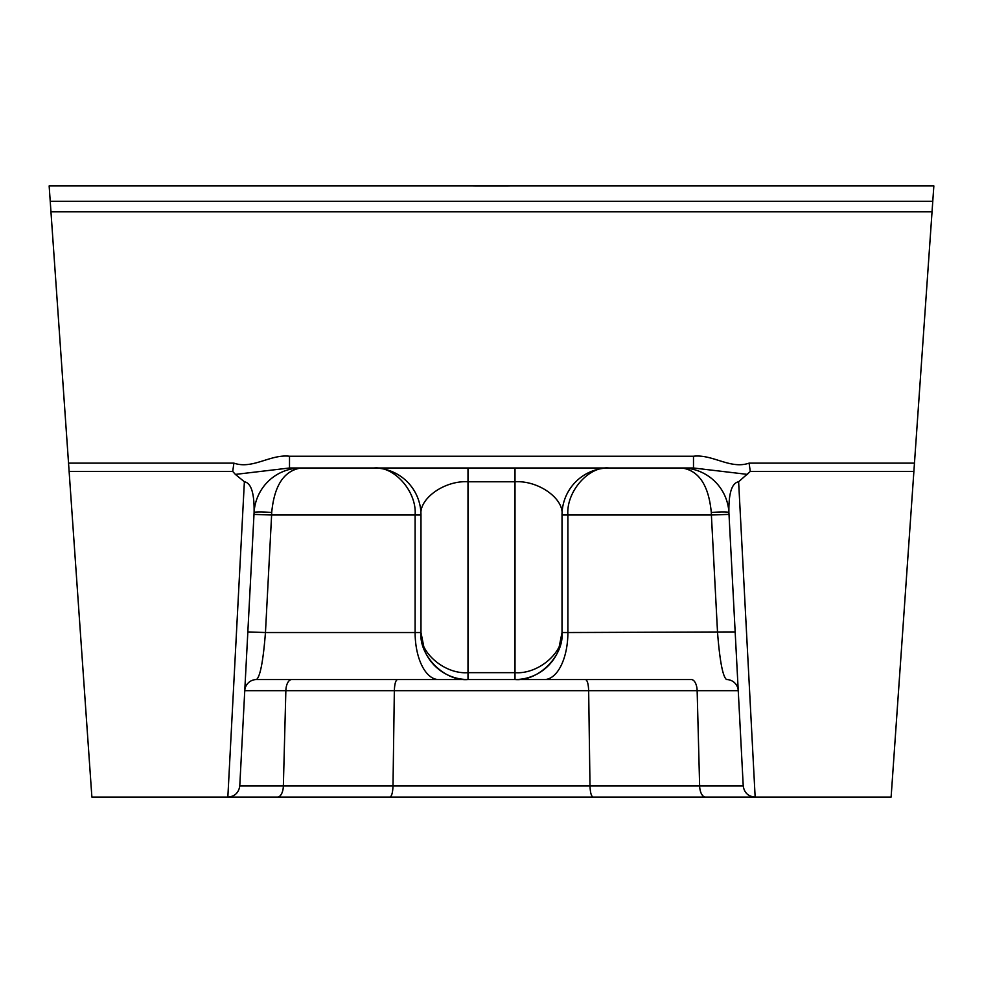 <?xml version="1.0" encoding="UTF-8"?>
<svg xmlns="http://www.w3.org/2000/svg" width="983" height="983" viewBox="0 0 983 983"><rect width="100%" height="100%" fill="white"/><g stroke="black" fill="none" stroke-linecap="round" stroke-linejoin="round"><path stroke-width="1.47" d="M932.044 211.8L50.956 211.8L50.231 201.331L932.769 201.331L933.85 185.91L891.114 797.09L754.969 797.09C748.161 796.427 744.242 792.716 743.234 785.945L728.907 512.548A47.012 47.012 0 0 0 681.956 467.994C698.974 470.624 708.755 485.479 711.299 512.548L711.385 515.006L567.891 515.006L567.891 632.536L562.018 632.536L562.018 515.006L562.018 632.536C564.119 655.796 538.266 681.649 515.006 679.548L544.385 679.548A47.012 23.506 -90 0 0 567.891 632.536L735.161 631.922M558.442 650.525L562.018 632.536A47.012 47.012 0 0 1 515.006 679.548L256.502 679.548A11.759 11.759 0 0 0 244.767 690.693L285.856 690.693L283.362 785.945L393.003 785.945L394.343 690.693L285.856 690.693A11.759 5.873 -90 0 1 291.73 679.548M754.969 797.09L91.886 797.09L68.54 463.128L233.905 463.128C252.582 469.653 270.337 454.023 289.506 456.235L289.506 467.994L235.392 474.408L232.713 471.435L69.117 471.435M289.506 456.235L693.494 456.235C712.663 454.023 730.418 469.653 749.095 463.128L750.287 471.435L738.626 481.768C731.819 482.972 728.575 493.233 728.907 512.548L728.845 511.578M593.142 797.09C591.311 796.427 590.267 792.716 589.997 785.945L699.638 785.945L697.144 690.693A11.759 5.873 -90 0 0 691.27 679.548L544.385 679.548M228.031 797.09C234.839 796.427 238.758 792.716 239.766 785.945L254.093 512.548C254.425 493.233 251.181 482.972 244.374 481.768L235.392 474.408M50.956 211.8L68.54 463.128M50.231 201.331L49.15 185.91L50.231 201.331M933.85 185.91L49.15 185.91M389.858 797.09C391.689 796.427 392.733 792.716 393.003 785.945L589.997 785.945L588.657 690.693L394.343 690.693C394.613 683.922 395.67 680.211 397.488 679.548M747.608 474.408L693.494 467.994L289.506 467.994M374.928 468.006L373.97 467.994C394.318 465.893 416.939 491.746 415.109 515.006L271.615 515.006L265.459 632.536L420.982 632.536L420.982 515.006L420.982 632.536A47.012 47.012 0 0 0 467.994 679.548C444.734 681.649 418.881 655.796 420.982 632.536C418.881 652.393 444.734 674.461 467.994 672.667L515.006 672.667L515.006 481.768L467.994 481.768L467.994 679.548M254.007 514.392L271.615 515.006L271.701 512.548C274.245 485.479 284.026 470.624 301.044 467.994L300.085 468.006M247.839 631.922L265.459 632.536C263.223 660.895 260.237 676.562 256.502 679.548M562.03 514.048L562.018 515.006L567.891 515.006C566.061 491.746 588.682 465.893 609.03 467.994L608.072 468.006M585.512 679.548C587.33 680.211 588.387 683.922 588.657 690.693L738.233 690.693A11.759 11.759 0 0 0 726.498 679.548C722.763 676.562 719.777 660.895 717.541 632.536L711.385 515.006L728.993 514.392M420.97 514.048L420.982 515.006C418.881 498.553 444.734 480.282 467.994 481.768L467.994 467.994M373.97 467.994A47.012 47.012 0 0 1 420.982 515.006L415.109 515.006L415.109 632.536A47.012 23.506 90 0 0 438.615 679.548M515.006 467.994L515.006 481.768C538.266 480.282 564.119 498.553 562.018 515.006A47.012 47.012 0 0 1 609.03 467.994M562.018 632.536C564.119 652.393 538.266 674.461 515.006 672.667L515.006 679.548A47.012 47.012 0 0 0 562.018 632.536M682.915 468.006L681.956 467.994M728.907 512.548A11.759 1.057 -3 0 0 711.299 512.548M254.155 511.578L254.093 512.548A11.759 1.057 -177 0 1 271.701 512.548M254.093 512.548A47.012 47.012 0 0 1 301.044 467.994M233.905 463.128L232.713 471.435M693.494 456.235L693.494 467.994M913.883 471.435L750.287 471.435M738.626 481.768L755.153 797.09M227.847 797.09L244.374 481.768M749.095 463.128L914.46 463.128M239.766 785.945L283.362 785.945A11.759 5.873 -90 0 1 277.489 797.09M705.511 797.09A11.759 5.873 -90 0 1 699.638 785.945L743.234 785.945M474.752 185.947A4.706 3.527 -88.5 0 1 474.875 185.947L508.125 185.947A4.706 3.527 88.5 0 1 508.248 185.947M472.528 185.91L474.875 185.947A4.706 3.527 -88.5 0 1 474.998 185.959M508.125 185.947L510.484 185.91M420.982 632.536L424.558 650.525"/></g></svg>
